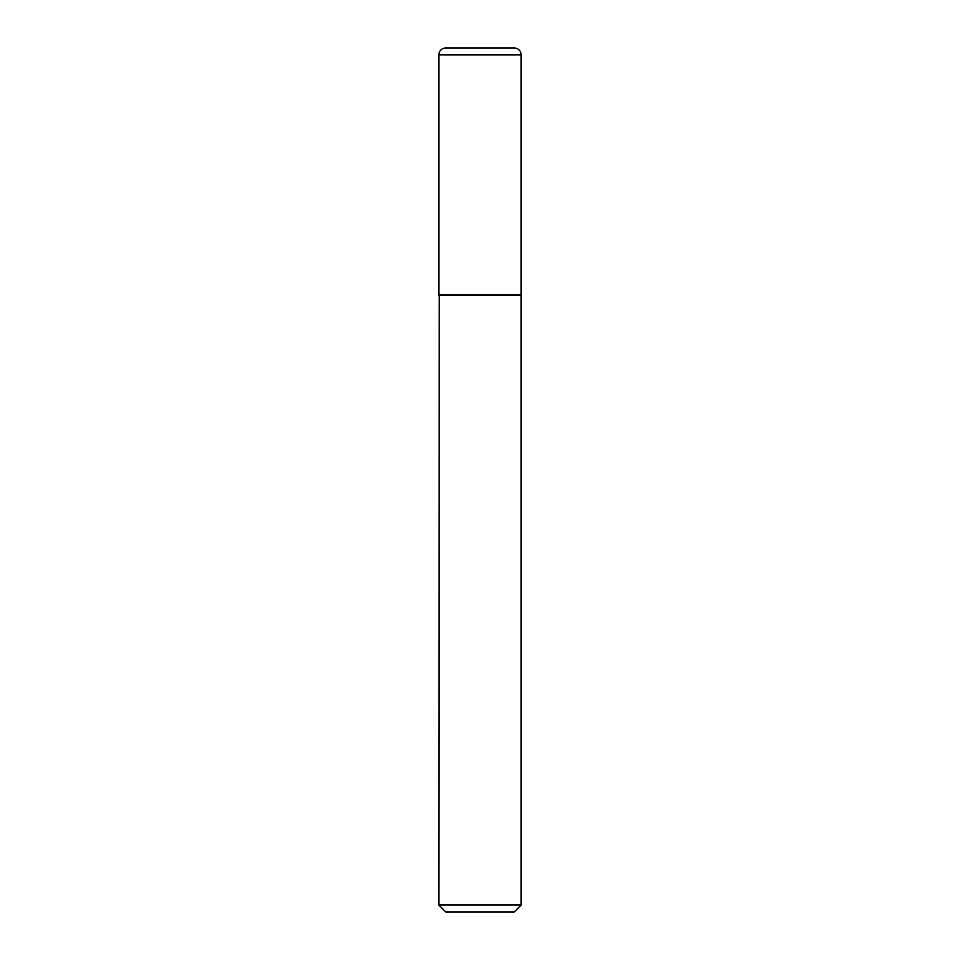<?xml version="1.0" encoding="UTF-8"?>
<svg xmlns="http://www.w3.org/2000/svg" width="960" height="960" viewBox="0 0 960 960"><rect width="100%" height="100%" fill="white"/><g stroke="black" fill="none" stroke-linecap="round" stroke-linejoin="round"><path stroke-width="0.72" stroke-dasharray="4.8 3.6" d="M438.864 294.876L521.136 294.876M445.728 48L514.272 48M520.788 294.876L439.212 294.876L520.788 294.876M445.824 912L514.176 912M438.864 905.028L521.136 905.028M438.864 295.224L521.136 295.224M438.864 54.864L521.136 54.864"/><path stroke-width="1.44" d="M438.864 54.864L438.864 294.876L521.136 294.876L521.136 54.864L438.864 54.864A6.864 6.864 0 0 1 445.728 48L514.272 48A6.864 6.864 0 0 1 521.136 54.864M439.212 294.876L438.864 905.028L521.136 905.028L521.136 295.224L438.864 295.224M521.136 905.028L514.176 912L445.824 912L438.864 905.028"/></g></svg>
